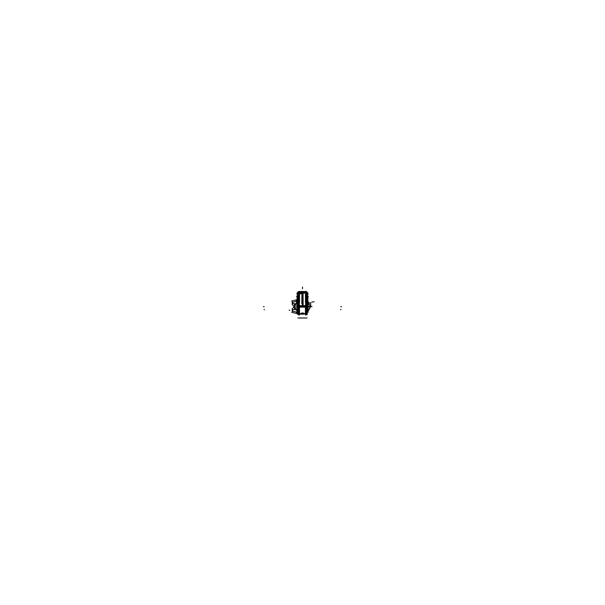 <?xml version="1.0" encoding="UTF-8"?>
<svg xmlns="http://www.w3.org/2000/svg" width="605" height="605" viewBox="0 0 605 605"><rect width="100%" height="100%" fill="white"/><g stroke="black" fill="none" stroke-linecap="round" stroke-linejoin="round"><path stroke-width="0.91" d="M302.5 294.915L302.5 291.64L302.5 294.915M298.605 292.51L299.362 292.51L299.362 291.701L306.1 291.64M306.206 291.655L302.266 291.655M307.053 298.015L307.053 305.654L302.409 305.654L302.424 291.701L306.576 291.701M298.431 292.253L306.334 291.701L306.939 303.74L307.355 303.914L307.121 292.412L307.355 303.914L306.939 303.74L307.355 303.914L307.113 292.676L307.355 303.914L306.334 292.51L302.5 292.51L306.334 292.51L307.355 303.914L307.113 292.676L307.355 303.914M306.818 303.226L306.864 305.654M307.196 305.941L307.196 305.941A43.258 31.43 0 0 0 307.053 305.086A43.25 31.422 0 0 1 307.189 305.85L307.249 306.773L307.325 305.722M306.697 314.751L306.697 305.396L306.243 305.396L306.243 314.751L306.243 302.182L305.654 302.182L305.457 294.491L305.654 302.182L305.654 295.8L305.654 302.182L306.243 302.182L306.243 305.396L306.697 305.396L306.667 303.74L306.697 314.751L306.894 305.654L306.894 314.592L307.249 312.354M307.053 304.012L307.121 304.012A43.515 31.611 0 0 1 307.317 304.95M307.325 306.765L307.189 305.85A43.25 31.422 0 0 0 307.053 305.071A43.25 31.422 0 0 1 307.189 305.85L307.189 305.873A43.25 31.422 0 0 0 307.053 305.071A43.25 31.422 0 0 1 307.189 305.85L307.249 306.803M307.317 305.321A43.447 31.566 180 0 0 307.068 304.058L307.068 304.058A43.447 31.566 0 0 1 307.317 305.321A43.447 31.566 180 0 0 307.068 304.058L307.068 304.058A43.447 31.566 0 0 1 307.317 305.321A43.447 31.566 180 0 0 307.068 304.058L307.053 304.058M306.932 303.869L307.491 303.869M307.31 304.935L307.068 304.058M307.022 303.891L306.773 303.544L306.818 304.111M302.409 292.253L306.569 292.253M306.417 292.51L302.424 292.51L303.075 292.51L303.135 305.396L302.424 292.986M306.047 298.068L306.047 314.88M306.047 311.908L305.654 311.514L306.047 311.908M307.816 310.796L307.816 306.954L307.816 310.796M306.569 292.177L307.249 292.109L306.569 292.177A138.205 138.205 0 0 1 307.332 306.954L308.013 306.954L307.332 306.954A138.205 138.205 0 0 0 306.569 292.177A138.205 138.205 0 0 1 307.332 306.954L308.013 306.954L307.332 306.954A138.205 138.205 0 0 0 306.569 292.177L306.561 292.177A138.197 138.197 0 0 1 307.325 306.954M307.824 301.192A138.795 138.795 0 0 0 307.688 298.484A138.795 138.795 0 0 1 307.824 301.192A138.795 138.795 0 0 0 307.688 298.484A138.795 138.795 0 0 1 307.824 301.192A138.795 138.795 0 0 0 307.688 298.484A138.795 138.795 0 0 1 307.824 301.192A138.795 138.795 0 0 0 307.688 298.484A138.795 138.795 0 0 1 307.824 301.192L307.824 301.857L307.824 301.192M307.612 297.289L307.627 302.871L307.612 297.289M307.529 295.701L307.642 297.221M307.688 297.789L307.763 298.862M307.31 293.07L307.332 293.07A138.87 138.87 0 0 0 307.302 292.775A138.87 138.87 0 0 1 307.332 293.07L307.401 294.136A138.855 138.855 0 0 0 307.401 293.879A138.855 138.855 0 0 1 307.423 294.143L307.431 294.416M307.295 293.281L307.378 293.743A138.855 138.855 0 0 0 307.378 293.652A138.855 138.855 0 0 1 307.385 293.712L307.37 293.712A138.855 138.855 0 0 0 307.378 293.652A138.855 138.855 0 0 1 307.385 293.712L307.378 294M307.378 293.773L307.34 293.44A138.855 138.855 0 0 0 307.332 293.198A138.855 138.855 0 0 1 307.355 293.44A138.855 138.855 0 0 0 307.332 293.198A138.855 138.855 0 0 1 307.355 293.44L307.416 294.159A138.855 138.855 0 0 0 307.401 293.879A138.855 138.855 0 0 1 307.423 294.143A138.855 138.855 0 0 0 307.401 293.879M307.302 293.107L307.378 293.743A138.855 138.855 0 0 0 307.378 293.652M306.894 303.975L307.363 304.043M307.037 292.132A0.786 0.786 -90 0 0 306.417 291.708A0.786 0.786 90 0 1 307.037 292.132A0.786 0.786 -90 0 0 306.417 291.708A0.786 0.786 90 0 1 307.037 292.132A0.786 0.786 90 0 0 306.417 291.708M306.417 292.253L306.387 291.701M306.395 292.51L305.638 292.51L305.638 291.701L298.794 291.655M307.113 292.472L306.266 291.708L306.962 303.74M307.688 312.014L307.506 306.954M307.242 306.531L307.506 312.195M308.21 312.18L307.453 312.18L307.438 306.954L307.438 312.18L307.438 307.174M307.824 306.417L307.824 310.736M307.68 306.327L307.68 312.074M305.457 295.724L305.457 302.349M305.449 296.51L305.449 293.622A1.573 0.537 180 0 1 305.449 293.622A1.573 0.537 180 0 0 303.816 293.062M302.47 292.986L303.907 292.986L302.47 292.986M303.876 292.986L300.662 293.085L304.338 293.085M306.758 304.844L306.758 314.751L306.175 314.751L306.175 304.844M307.295 295.618L308.3 296.276M307.801 299.286L307.862 300.216M307.945 297.395C307.832 300.738 307.832 300.753 307.953 297.456C307.832 300.753 307.832 300.738 307.945 297.395M307.257 293.07L307.506 294.416M307.983 296.526C307.854 301.033 307.847 301.048 307.975 296.556C307.847 301.048 307.854 301.033 307.983 296.526M307.688 297.713L307.862 300.171M307.287 292.472L306.334 291.701L298.424 291.701M307.279 292.412L306.334 291.701L306.334 292.51L298.666 292.51L297.645 303.914L297.887 292.676L297.645 303.914L298.061 303.74L297.645 303.914L297.879 292.412L297.645 303.914L298.666 291.701L302.5 291.701L298.666 291.701L302.5 291.701L298.666 291.701L298.666 292.51L298.666 291.701L297.887 292.472M298.583 292.253L298.613 291.701M298.583 291.708A0.786 0.786 90 0 0 297.962 292.132A0.786 0.786 -90 0 1 298.583 291.708A0.786 0.786 90 0 0 297.962 292.132A0.786 0.786 -90 0 1 298.583 291.708A0.786 0.786 90 0 0 297.962 292.132M298.106 303.975L297.637 304.043M297.947 304.058L297.932 304.058A43.447 31.566 180 0 0 297.683 305.321A43.447 31.566 0 0 1 297.932 304.058L297.932 304.058A43.447 31.566 180 0 0 297.683 305.321A43.447 31.566 0 0 1 297.932 304.058L297.69 304.935M298.174 304.111L298.227 303.544L297.978 303.891M298.757 309.11L298.757 302.182L299.346 302.182L298.757 302.182L298.757 314.751L298.757 305.396L298.303 305.396L298.303 314.751L298.333 303.74L298.303 305.396L298.757 305.396L298.757 302.182L299.346 302.182L299.543 294.491M298.068 303.869L297.509 303.869L297.509 305.759M297.932 304.058L297.932 304.058A43.447 31.566 180 0 0 297.683 305.321M297.804 305.941L297.804 305.941A43.258 31.43 0 0 1 297.947 305.086A43.25 31.422 0 0 0 297.811 305.85A43.25 31.422 0 0 1 297.947 305.071A43.25 31.422 0 0 0 297.811 305.85L297.486 306.803M297.947 304.012L297.879 304.012A43.515 31.611 0 0 0 297.683 304.95M297.683 305.714L297.675 306.765L297.811 305.85A43.25 31.422 0 0 1 297.947 305.071A43.25 31.422 0 0 0 297.811 305.85L297.675 306.765M298.136 305.654L298.136 314.736L297.743 312.293M298.106 305.654L298.106 309.11M298.953 298.068L298.953 314.88M299.346 311.507L298.953 311.9L299.346 311.514M297.184 306.954L297.184 310.683M297.312 306.765L297.312 297.789M298.431 292.177L297.751 292.109L298.431 292.177A138.205 138.205 0 0 0 297.668 306.954L296.987 306.954L297.668 306.954A138.205 138.205 0 0 1 298.431 292.177L297.751 292.109L298.431 292.177A138.205 138.205 0 0 0 297.668 306.954A138.205 138.205 0 0 1 298.431 292.177L298.439 292.177A138.197 138.197 0 0 0 297.675 306.954M297.184 306.667L297.138 300.216M297.312 298.484A138.795 138.795 0 0 0 297.176 301.192L297.509 296.397L297.176 301.192A138.795 138.795 0 0 1 297.312 298.484A138.795 138.795 0 0 0 297.176 301.192L297.176 301.857L297.176 301.192A138.795 138.795 0 0 1 297.312 298.484A138.795 138.795 0 0 0 297.176 301.192L297.176 301.857L297.176 301.192A138.795 138.795 0 0 1 297.312 298.484A138.795 138.795 0 0 0 297.176 301.192L297.176 301.857L297.176 301.192A138.795 138.795 0 0 1 297.312 298.484M297.471 295.83L297.357 297.221M297.615 294.196A138.81 138.81 0 0 0 297.607 294.348A138.795 138.795 0 0 1 297.69 293.614A138.795 138.795 0 0 0 297.622 294.348A138.81 138.81 0 0 1 297.615 294.196A138.81 138.81 0 0 0 297.607 294.348L297.607 294.348A138.795 138.795 0 0 1 297.69 293.614A138.795 138.795 0 0 0 297.622 294.348A138.81 138.81 0 0 1 297.615 294.196A138.81 138.81 0 0 0 297.607 294.348A138.795 138.795 0 0 1 297.69 293.614L297.721 293.107M297.758 306.531L297.751 312.346M297.494 306.954L297.758 312.377L297.758 306.417M297.562 306.954L297.562 312.18L297.562 306.954L297.562 312.18L296.79 312.18M297.176 310.736L297.176 306.417M297.32 312.074L297.32 306.327M297.758 306.803L297.947 305.094M299.543 295.724L299.543 302.349M301.093 292.986L302.53 292.986L301.093 292.986M302.591 292.253L302.591 305.654L297.947 305.654L297.947 298.015M302.576 292.986L301.819 303.74L301.925 292.51L302.576 292.51M298.825 304.844L298.825 314.751L298.242 314.751L298.242 304.844M301.184 293.062A1.573 0.537 0 0 0 299.543 293.599A1.573 0.537 0 0 0 299.551 293.622L299.551 296.51M301.124 293.077L299.543 294.325M297.705 295.618L296.624 296.072L297.705 295.618M296.7 296.276L297.025 297.017M297.047 297.456C297.168 300.753 297.168 300.738 297.055 297.395L297.055 297.433M297.743 294.416L297.516 292.714L297.501 294.416M297.615 294.363L297.615 293.606M297.675 293.659L297.599 294.363L297.645 293.659M298.182 303.226L298.136 314.698M297.017 296.526C297.146 301.033 297.153 301.048 297.025 296.556M297.138 300.171L296.987 306.954L297.138 300.171M299.346 306.667L299.566 314.494C301.524 312.482 303.476 312.482 305.434 314.494L305.434 305.654L305.654 306.667L299.346 306.667L299.588 314.426M305.654 298.583L305.654 314.759M299.346 298.583L299.346 314.759M299.49 306.168L305.51 306.168L305.51 314.608C303.506 312.452 301.494 312.452 299.49 314.608L299.49 306.168M305.51 314.608L305.654 306.667M299.49 305.654L299.49 307.166L305.51 307.166L305.51 305.654M305.434 306.667L299.566 306.667L305.434 306.667L299.566 306.667L305.434 306.667L305.434 312.165M306.107 291.504L298.893 291.504M305.359 291.504L299.641 291.504M299.089 291.451L302.719 291.587M298.9 291.64L302.719 291.655M298.953 291.973L298.953 291.512L302.719 291.512M305.911 291.451L302.281 291.587M302.281 291.512L306.047 291.512M306.894 309.11L306.894 305.654L306.894 309.11M307.816 310.683L307.816 306.954L307.816 310.683M307.484 295.27L307.529 295.83M307.34 293.743L307.416 294.378M307.438 310.115L307.438 306.954M305.654 302.182L306.243 302.182L306.697 309.11L306.667 303.74L306.697 305.396L306.243 305.396L306.243 302.182L305.654 302.182M307.469 292.986L307.302 292.51L307.469 292.986M297.713 292.449L297.539 293.115L297.713 292.449M307.915 303.113L310.713 306.667L310.713 302.833L307.937 302.681L310.713 302.833L307.937 302.681L310.713 302.833L310.713 306.667L310.713 302.833L310.713 306.667L307.915 303.113M264.196 309.321L264.196 309.858L264.196 309.321M264.196 306.667L263.409 306.667M306.864 306.667L307.242 306.667M311.719 302.175L314.192 301.744L311.719 302.175M302.5 317.996L303.286 317.996L302.5 317.996M302.409 317.996L307.053 317.996L302.409 317.996M298.953 314.055L299.346 314.124L298.953 314.055M299.588 314.169L305.412 313.995L299.588 314.169M305.654 313.897L306.047 313.715L305.654 313.897M306.894 313.216L310.365 307.249L307.809 300.836L310.365 307.249L306.894 313.216L310.365 307.249L307.809 300.836L310.365 307.249L306.894 313.216M297.131 300.382L296.178 301.343L297.766 300.995L296.178 301.343L297.766 300.995L296.178 301.343L297.131 300.382M297.017 303.755L294.756 303.755L294.756 309.586L297.025 309.586L294.756 309.586L297.025 309.586L294.756 309.586L294.756 303.755L294.756 309.586L294.756 303.755L297.017 303.755M297.766 312.346L296.178 311.998L298.159 313.708L296.178 311.998L298.159 313.708L296.178 311.998L297.766 312.346M308.013 306.667L308.8 306.667L308.013 306.667M306.334 291.701L306.334 292.51L306.334 291.701M307.189 306.796L307.975 306.796M302.5 314.214L303.286 314.214L302.5 314.214M305.654 314.214L306.047 314.214L305.654 314.214M306.962 314.214L307.401 314.214L306.962 314.214M292.26 308.603L292.26 312.104L291.686 312.316L298.053 313.874L295.86 311.923L292.76 311.106L292.412 310.244L293.13 309.586L294.552 309.586L294.552 303.755L292.623 303.46L292.76 302.235L295.86 301.411L297.138 300.11L295.86 301.411L297.138 300.11L295.86 301.411L292.76 302.235L295.86 301.411L292.76 302.235L292.412 303.097L292.76 302.235L292.623 303.46L294.552 303.755L293.13 303.755L294.552 303.755L294.552 309.586L294.552 303.755L294.552 309.586L293.13 309.586L294.552 309.586L293.13 309.586L292.412 310.244L292.76 311.106L292.412 310.244L292.76 311.106L295.86 311.923L292.76 311.106L295.86 311.923L298.053 313.874L295.86 311.923L298.053 313.874L291.686 312.316L298.053 313.874L291.686 312.316L292.26 312.104L291.686 312.316L292.26 312.104L292.26 308.603C294.257 307.31 294.257 306.024 292.26 304.738C294.257 306.024 294.257 307.31 292.26 308.603C294.257 307.31 294.257 306.024 292.26 304.738C294.257 306.024 294.257 307.31 292.26 308.603M297.131 299.656L291.686 301.025L292.26 301.237L292.26 304.738L292.26 301.237L292.26 304.738L292.26 301.237L291.686 301.025L297.131 299.656M305.654 317.996L306.44 317.996L305.654 317.996M305.585 314.94L306.107 314.94M305.585 302.182L306.304 302.182M305.654 295.8L305.457 294.491M305.457 296.488L305.457 295.86M289.107 310.214L289.893 310.214L289.107 310.214M298.038 303.74L298.666 292.51L302.5 292.51L298.666 292.51L298.666 291.701L298.038 303.74L297.645 303.914L297.887 292.676L297.645 303.914M298.303 305.396L298.333 303.74L298.303 305.396L298.757 305.396L298.303 305.396L298.303 309.11M340.804 309.321L340.804 309.858L340.804 309.321M340.804 306.667L341.591 306.667M302.591 317.996L297.947 317.996L302.591 317.996M297.804 306.796L297.017 306.796M299.611 314.214L297.599 314.214L299.611 314.214M298.106 306.667L297.675 306.667L298.106 306.667M299.346 295.8L299.346 302.182L298.757 302.182L298.757 305.396M301.124 293.697L301.124 292.956L300.662 293.085M298.696 302.182L299.414 302.182M299.346 317.996L298.56 317.996L299.346 317.996M299.414 314.94L298.893 314.94M298.825 306.667L298.242 306.667M299.543 296.488L299.543 295.86M302.5 287.004L302.5 287.791L302.5 287.004M302.5 287.685L302.5 288.479L302.5 287.685M310.259 306.667L307.816 301.018L310.259 306.667L307.816 301.018L310.259 306.667L307.174 312.861L310.259 306.667M297.1 301.101L294.741 306.667L297.826 312.861L294.741 306.667L297.826 312.861L294.741 306.667L297.1 301.101M298.953 313.571L299.346 313.761L298.953 313.571M299.588 313.859L305.412 313.859L299.588 313.859M305.654 313.761L306.047 313.571L305.654 313.761M308.376 306.667L307.824 309.147L308.376 306.667L307.824 309.147L308.376 306.667L307.862 304.277L308.376 306.667M306.047 311.356L305.654 311.628L306.047 311.356M299.346 311.628L298.953 311.356L299.346 311.628M297.176 309.147L296.624 306.667L297.002 304.602L296.624 306.667L297.002 304.602L296.624 306.667L297.176 309.147M309.828 306.667L309.042 306.667L309.828 306.667M312.021 306.667L311.235 306.667L312.021 306.667M295.172 306.667L294.385 306.667L295.172 306.667M308.709 306.667L309.495 306.667L308.709 306.667M302.5 288.041L302.5 288.827L302.5 288.041M306.864 314.736L307.257 312.293M307.053 305.094L307.242 306.803M305.487 311.348L306.092 311.953L305.487 311.348M307.711 297.547L308.013 306.954L307.711 297.547M307.242 306.417L307.242 312.377M306.266 314.751L306.879 314.751M307.847 294.378L307.438 294.378M308.172 294.151L307.718 294.151M308.043 293.107L307.627 293.107M297.751 312.354L298.303 314.751M299.513 311.348L298.908 311.953L299.513 311.348M297.721 292.412L297.652 293.07L298.666 291.701L297.713 292.472M297.312 312.014L297.751 312.414M298.734 314.751L298.121 314.751M296.828 294.151L297.282 294.151M296.957 293.107L297.373 293.107M298.953 292.17L298.953 291.633"/></g></svg>
